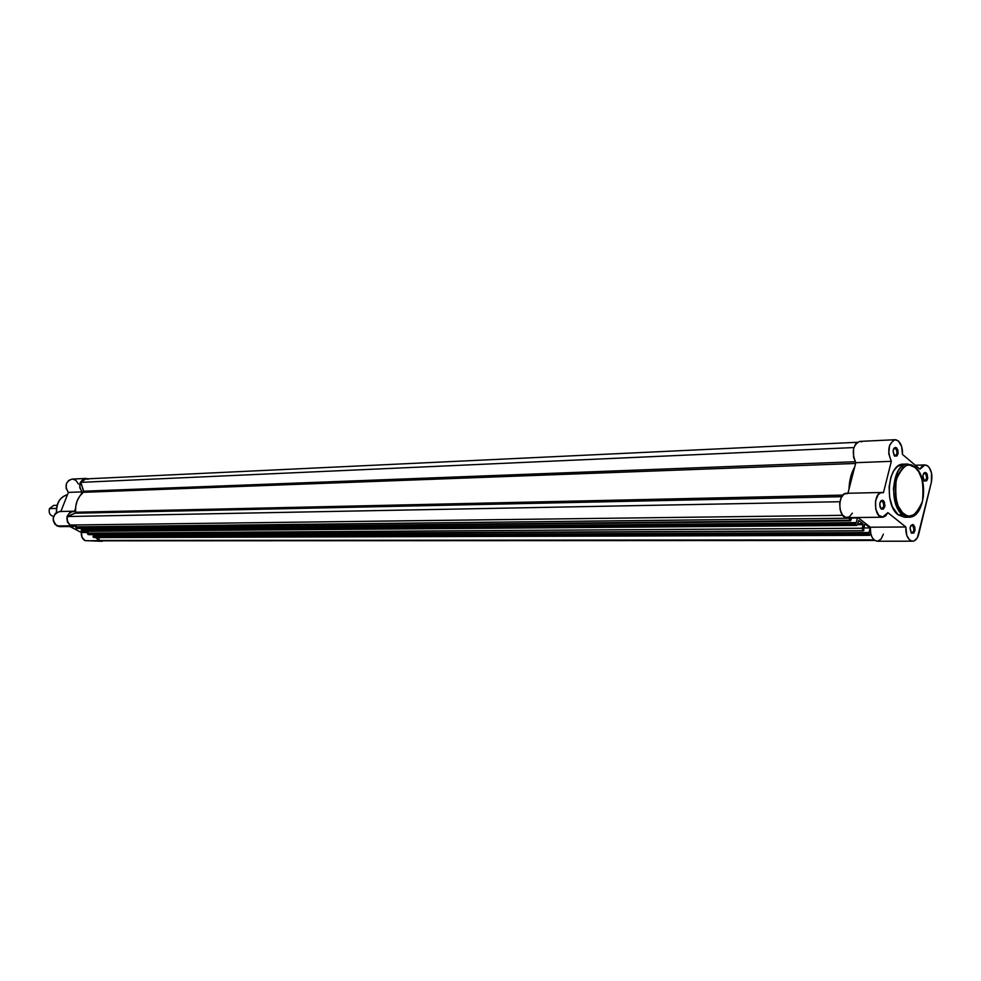 <?xml version="1.0" encoding="UTF-8"?>
<svg xmlns="http://www.w3.org/2000/svg" width="981" height="981" viewBox="0 0 981 981"><rect width="100%" height="100%" fill="white"/><g stroke="black" fill="none" stroke-linecap="round" stroke-linejoin="round"><path stroke-width="1.47" d="M923.795 480.371C926.812 480.175 927.364 477.906 925.463 473.578L926.285 472.879C928.578 478.078 927.916 480.8 924.298 481.033L922.839 475.846L923.93 473.075L925.328 472.45L927.094 473.933L927.744 478.054L926.653 480.825L924.298 481.033C922.005 475.822 922.667 473.1 926.285 472.879L925.463 473.578C927.278 476.766 927.033 479.145 924.727 480.727L923.795 480.371M894.071 455.454C897.198 455.294 897.774 453.001 895.8 448.562L896.634 447.839C899.013 453.173 898.326 455.932 894.562 456.116L893.053 450.806L894.194 447.998L895.653 447.385L897.787 449.654L898.142 453.136L897.014 455.944L894.562 456.116C892.183 450.77 892.882 448.01 896.634 447.839L895.8 448.562C897.676 451.8 897.431 454.215 895.077 455.834L894.071 455.454M911.042 532.524C914.108 532.229 914.672 529.924 912.735 525.608L913.569 524.909C915.886 530.083 915.212 532.855 911.533 533.21L910.049 528.023L910.773 525.73L912.588 524.504L914.697 526.662L915.04 530.096L913.936 532.928L911.533 533.21C909.203 528.036 909.878 525.264 913.569 524.909L912.735 525.608C914.586 528.845 914.317 531.261 911.913 532.855L911.042 532.524M880.791 508.366C883.979 508.109 884.568 505.767 882.557 501.352L883.403 500.629C885.818 505.938 885.107 508.747 881.294 509.053L880.116 507.263L879.749 503.756L880.913 500.874L882.397 500.2L884.249 501.696L884.936 505.926L883.317 509.2L881.294 509.053C878.866 503.744 879.577 500.935 883.403 500.629L882.557 501.352C884.482 504.626 884.212 507.091 881.747 508.722L880.791 508.366M914.451 466.613L907.658 464.013C900.043 464.54 895.31 472.879 893.458 489.041C894.733 503.596 897.774 512.168 902.569 514.78L903.746 513.786C897.198 509.924 894.684 498.532 896.217 479.648C902.986 465.19 909.301 461.156 915.15 467.545L914.795 466.674L915.15 467.545L909.706 465.08L906.91 465.301L902.9 467.434L897.603 475.319L895.334 484.406L895.567 496.926L898.167 505.975L902.471 512.634L906.432 515.43L909.24 516.104L914.721 514.522L918.326 510.929L921.907 503.535L923.354 496.644L923.452 486.772L922.115 479.672L918.694 471.714L915.15 467.545C921.551 471.53 924.004 482.799 922.508 501.328C915.947 515.785 909.681 519.93 903.746 513.786L902.569 514.78C888.185 504.688 892.428 463.13 907.658 464.013L914.795 466.674L907.658 464.013L903.243 464.172C888.001 463.29 883.758 504.761 898.142 514.841L902.569 514.78L898.142 514.841L892.318 506.711L889.608 497.306L889.129 486.87L890.944 477.024L893.666 470.978L897.272 466.649L902.9 464.185M927.94 466.098C931.484 469.899 932.637 475.221 931.398 482.1L931.484 472.928L929.093 467.324L926.91 465.399L924.727 464.933L921.625 466.637L919.994 469.212L902.434 454.399L901.662 446.563L898.363 440.972C901.392 443.964 902.753 448.44 902.434 454.399L919.994 469.212L924.899 464.92L927.94 466.098M910.957 525.62L912.735 525.608L910.957 525.62M880.656 501.377L882.557 501.352L880.656 501.377M923.599 473.639L925.463 473.578L923.599 473.639M893.801 448.648L895.8 448.562L893.801 448.648M905.806 526.981L906.787 535.442L909.497 539.869L911.852 541.132L914.292 540.838L917.419 537.625L931.398 482.1L918.768 534.044C917.529 538.594 915.481 540.985 912.624 541.205C907.952 540.139 905.671 535.393 905.806 526.981L870.331 527.214L857.909 517.502L870.331 527.214C870.196 535.491 872.477 540.163 877.186 541.218L874.046 539.893L872.072 537.269L870.748 533.603L870.331 527.214L905.806 526.981L887.891 512.658L905.806 526.981M898.363 440.972L895.935 439.77L893.47 440.15L889.608 445.251L888.749 453.737L891.324 461.34L883.452 492.683L880.68 492.732L878.167 494.657L875.53 501.107L875.751 509.127L878.718 515.344L883.182 517.159L885.806 515.736L887.891 512.658L882.52 517.22C873.495 517.943 873.004 492.045 882.054 492.462L883.452 492.683L891.324 461.34C887.008 450.72 888.271 443.51 895.089 439.721L898.363 440.972M904.519 517.245L898.142 514.841L904.507 517.245L908.921 517.195L902.569 514.78L908.921 517.195C924.703 518.042 929.215 477.992 915.077 466.931M883.366 534.167L881.073 539.072L877.652 541.181M852.342 513.137L849.399 516.828L845.732 517.465L842.336 514.853L840.128 509.679L839.711 503.351L841.208 497.6L844.212 493.995L847.878 493.492M895.064 439.721L859.614 441.413C852.747 445.153 851.471 452.241 855.812 462.676L847.94 493.259L855.812 462.676L853.568 457.33L853.556 448.783L855.751 443.719L859.638 441.413M860.46 441.462L861.71 441.867M893.605 448.881L895.8 448.562L893.605 448.881M923.428 473.823L925.463 473.578L923.428 473.823M880.349 501.708L882.557 501.352L880.349 501.708M910.687 525.89L912.735 525.608L910.687 525.89M855.812 462.676L891.324 461.34L855.812 462.676M882.042 492.474L846.48 493.296C837.382 492.891 837.86 518.348 846.934 517.625L882.508 517.22M863.452 530.807L87.934 534.387L87.53 533.124L862.213 528.256L862.667 530.255L863.047 523.817L858.718 520.457L857.406 524.516L858.718 520.457L862.863 523.621L857.627 523.658L862.912 523.646L857.627 523.695L862.912 523.646L863.133 524.639L857.357 524.688L863.133 524.639L862.213 528.256L87.53 533.124L88.241 531.297L87.579 534.02L863.28 530.733L88.842 534.682M80.822 482.358L853.875 447.557L80.822 482.358L83.692 491.824L79.743 496.141L77.131 500.984L75.721 506.478L75.5 512.842L67.481 516.521C66.671 520.114 67.591 522.959 70.252 525.031L842.691 515.319L70.252 525.031L68.008 522.456L67.149 518.949L67.481 516.521L75.096 513.235L75.611 512.241L842.875 495.098L75.611 512.241C75.071 503.891 77.658 497.244 83.373 492.315L83.667 491.211L855.211 461.732L83.667 491.211L80.822 482.358L85.752 478.912L83.005 479.832L80.822 482.358M839.932 501.72L67.481 516.521L839.932 501.72M850.613 520.813L76.788 528.465L75.623 526.858L76.04 528.121L849.791 520.249L849.338 518.238L75.623 526.858L76.359 524.958L75.623 526.858L849.338 518.238L849.497 517.6L849.399 519.672L850.417 520.739L76.616 528.428L850.588 520.813L851.3 519.194L850.613 520.813L76.959 528.428M850.834 518.826L851.152 517.576L850.834 518.826M856.879 517.514L851.042 518.029L857.443 517.956L856.168 522.971L857.443 517.956L856.879 517.514M82.478 528.416L82.024 529.581L82.478 528.416M82.686 531.261L856.585 525.411L855.628 524.786L81.423 530.954L81.227 530.329L855.407 523.793L855.628 524.786L855.702 522.615L81.509 529.593L81.227 530.329L855.407 523.793L855.702 522.615L81.509 529.593L81.215 530.696L856.254 525.276L82.625 531.285M863.856 530.353L863.697 528.833L863.856 530.353M863.697 528.833L864.96 523.829L870.196 527.925L864.96 523.829L863.697 528.833M863.918 527.962L870.196 527.925L863.918 527.962M94.299 534.694L93.869 535.822L94.299 534.694M94.507 537.49L869.693 535.234L870.159 534.449L869.387 535.332L868.418 534.719L93.269 537.183L93.072 536.558L868.185 533.725L868.418 534.719L870.196 527.925L868.945 532.916L93.354 535.834L93.072 536.558L868.185 533.725L868.479 532.56L93.354 535.834L93.036 536.742L869.031 535.197L94.458 537.514M870.159 534.449L870.576 532.793L870.159 534.449M98.615 537.563L99.547 540.445L874.046 539.893L101.448 540.813L99.547 540.445L98.615 537.563M854.696 467.005L850.637 477.073L849.006 489.127C849.301 480.432 851.201 473.063 854.696 467.005M856.585 525.411L857.406 524.516L856.621 525.411L82.343 531.346M88.057 479.317L87.039 479.01M101.583 540.813L102.6 540.678M855.604 463.461L83.373 492.315L855.604 463.461M841.698 496.693L75.096 513.235L841.698 496.693M56.518 512.45C56.567 502.775 60.209 496.84 67.468 494.657C59.866 497.269 56.211 503.192 56.518 512.45M89.958 540.789L98.823 540.629L95.917 537.563L98.823 540.629L102.527 541.181L85.065 540.629L101.435 541.279M56.996 525.963L59.767 526.638L55.059 524.418L53.33 520.874L53.182 518.164L55.316 513.419L59.534 511.518C52.201 514.792 51.368 519.611 56.996 525.963L70.62 525.804L56.996 525.963M76.04 525.804L73.403 526.478L70.62 525.804L73.796 526.466L76.04 525.804M88.008 478.802L83.029 479.268L80.16 482.811L79.768 487.692L82.036 491.873L80.969 494.62L82.036 491.873C78.075 485.362 79.314 480.886 85.727 478.434L88.008 478.802M75.525 508.575L74.458 511.322L69.884 512.315L67.027 516.57L67.321 521.966L70.62 525.804C64.954 519.378 65.801 514.51 73.158 511.211L74.458 511.322L75.525 508.575M85.065 540.629L82.036 537.33L81.374 532.548L69.909 526.515L81.374 532.548C81.043 536.215 82.269 538.912 85.065 540.629M62.232 526.049L60.148 526.613M59.633 511.518L60.81 511.641M60.871 511.493L68.351 492.401L66.107 488.256L66.5 483.412L68.633 480.432L72.042 479.096C65.641 481.512 64.427 485.951 68.351 492.401L82.036 491.873L68.351 492.401L60.871 511.493M72.631 479.096L75.844 480.31L78.431 483.989M68.56 526.539L70.227 526.687M87.775 532.499L81.374 532.548L87.775 532.499M49.479 508.599C48.51 512.805 49.872 515.405 53.55 516.398C49.872 515.405 48.51 512.805 49.479 508.599L56.42 508.416L49.479 508.599L53.685 505.399L57.033 505.301M924.887 464.92L915.31 465.264M912.624 541.205L877.186 541.218M857.21 442.284L85.752 478.912M874.807 540.47L101.448 540.813M94.176 537.576L869.387 535.332M67.468 494.657C59.767 497.281 56.089 503.228 56.432 512.499M59.767 526.638L73.403 526.478M72.03 479.096L85.715 478.446M59.522 511.518L73.158 511.211"/></g></svg>
